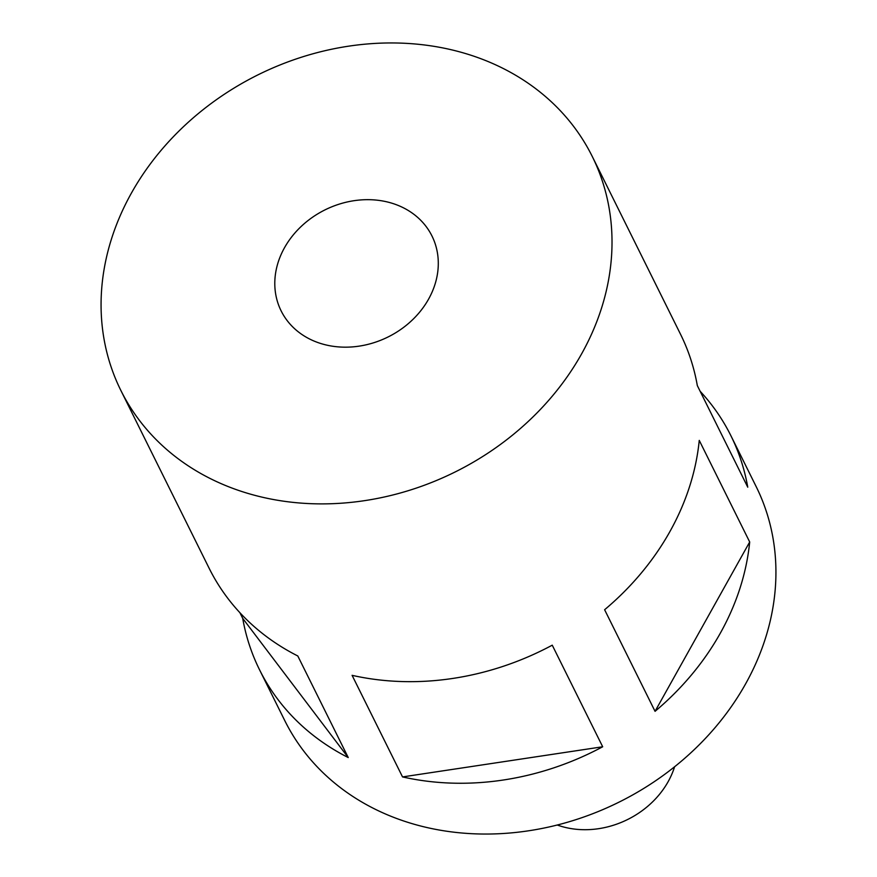 <?xml version="1.0" encoding="UTF-8"?>
<svg xmlns="http://www.w3.org/2000/svg" width="877" height="877" viewBox="0 0 877 877"><rect width="100%" height="100%" fill="white"/><g stroke="black" fill="none" stroke-linecap="round" stroke-linejoin="round"><path stroke-width="1.32" d="M557.257 825.016A84.203 70.938 -26.4 0 0 668.153 781.648A84.203 70.938 -26.4 0 0 674.599 766.761M284.499 247.731A84.203 70.938 -26.4 0 0 281.122 310.864A84.203 70.938 -26.4 0 0 352.62 346.886A84.203 70.938 -26.4 0 0 428.59 299.112A84.203 70.938 -26.4 0 0 431.966 235.979A84.203 70.938 -26.4 0 0 360.469 199.956A84.203 70.938 -26.4 0 0 284.499 247.731M592.238 156.413A263.133 221.684 -26.4 0 0 368.811 43.85A263.133 221.684 -26.4 0 0 131.397 193.126A263.133 221.684 -26.4 0 0 120.851 390.429A263.133 221.684 -26.4 0 0 344.277 502.992A263.133 221.684 -26.4 0 0 581.692 353.716A263.133 221.684 -26.4 0 0 592.238 156.413L680.497 334.192A263.133 221.684 -26.4 0 1 697.325 385.595L747.752 487.184A263.133 221.684 -26.4 0 0 730.925 435.77A263.133 221.684 -26.4 0 0 700.153 391.285M239.892 612.694L242.721 618.384A263.133 221.684 -26.4 0 0 259.548 669.798L284.762 720.587A263.133 221.684 -26.4 0 0 508.189 833.15A263.133 221.684 -26.4 0 0 745.603 683.874A263.133 221.684 -26.4 0 0 756.149 486.571L730.925 435.77M655.053 711.324L604.615 609.734A263.133 221.684 -26.4 0 0 669.951 531.495A263.133 221.684 -26.4 0 0 699.254 440.397L749.692 541.986L655.053 711.324A263.133 221.684 -26.4 0 0 720.379 633.073A263.133 221.684 -26.4 0 0 749.692 541.986M259.548 669.798A263.133 221.684 -26.4 0 0 348.235 757.553L297.796 655.974A263.133 221.684 -26.4 0 1 209.11 568.208L120.851 390.429M602.685 746.765L552.247 645.176A263.133 221.684 -26.4 0 1 352.094 675.334L402.532 776.923A263.133 221.684 -26.4 0 0 602.685 746.765L402.532 776.923M242.721 618.384L348.235 757.553"/></g></svg>
